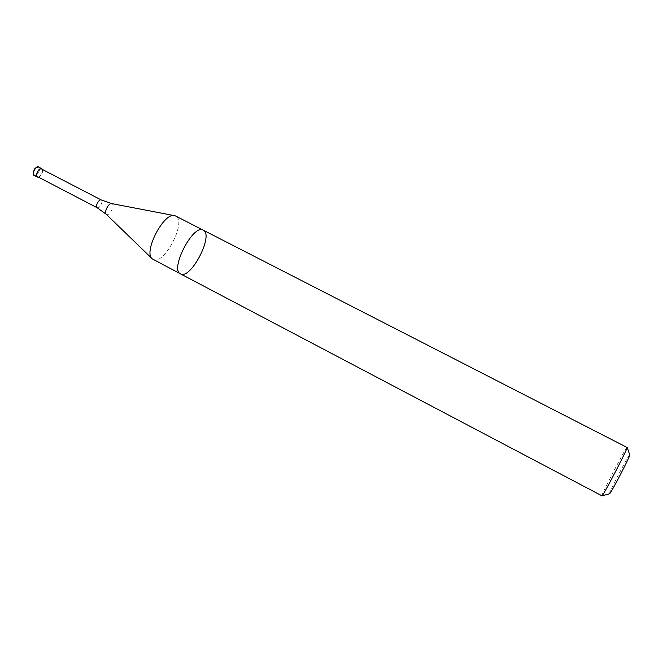 <?xml version="1.0" encoding="UTF-8"?>
<svg xmlns="http://www.w3.org/2000/svg" width="663" height="663" viewBox="0 0 663 663"><rect width="100%" height="100%" fill="white"/><g stroke="black" fill="none" stroke-linecap="round" stroke-linejoin="round"><path stroke-width="0.5" stroke-dasharray="3.31 2.49" d="M153.103 259.415C163.769 266.12 187.198 221.309 175.77 216.08M37.625 176.723C40.103 178.239 44.272 170.2 41.612 169.048M38.495 177.17C41.537 175.504 42.863 172.944 42.482 169.504M609.413 493.794C609.164 492.128 628.209 455.481 629.717 454.727M601.772 496.123C600.264 496.504 626.46 446.075 627.223 447.135M203.334 230.185C214.108 235.075 190.505 280.234 180.502 273.869M106.13 214.174L106.262 214.306C109.047 216.95 115.495 205.165 112.064 203.715L111.815 203.616M97.212 207.768C99.442 209.16 103.685 200.988 101.265 199.961M34.335 175.446C37.045 177.104 41.595 168.352 38.678 167.084L38.678 167.084M37.683 167.457C34.145 168.626 32.951 170.955 34.103 174.444C37.634 173.267 38.827 170.938 37.683 167.457M151.935 258.487L152.432 258.968M174.228 215.599L174.899 215.724"/><path stroke-width="0.99" d="M175.77 216.08L174.899 215.724C164.217 211.273 142.653 252.785 152.432 258.968L180.502 273.869C169.421 269.634 193.397 223.497 203.226 230.136L203.334 230.185C214.108 235.075 190.505 280.234 180.502 273.869C169.421 269.634 193.397 223.497 203.226 230.136L203.334 230.185M97.212 207.768C94.801 206.765 99.027 198.593 101.257 199.961L41.603 169.048C39.134 167.557 34.973 175.579 37.625 176.723L97.212 207.768L106.13 214.174M42.482 169.504L41.777 168.692C39.084 167.068 34.551 175.828 37.443 177.071L38.495 177.17M629.717 454.727L629.809 455C629.419 457.727 611.692 491.83 609.687 493.72L609.413 493.794M175.654 216.022L627.198 447.508C626.659 450.699 604.358 493.612 602.062 495.883L180.502 273.869M174.228 215.599L111.815 203.616C108.815 202.488 103.619 212.5 106.262 214.306L151.935 258.487M34.335 175.446C32.843 175.339 32.893 173.217 34.484 169.082C36.598 166.894 37.99 166.222 38.661 167.076L38.669 167.084C35.959 165.452 31.426 174.195 34.335 175.446L37.443 177.071M101.265 199.961L111.815 203.616M38.678 167.084L41.794 168.7M629.809 455L627.198 447.508M609.687 493.72L602.062 495.883"/></g></svg>
